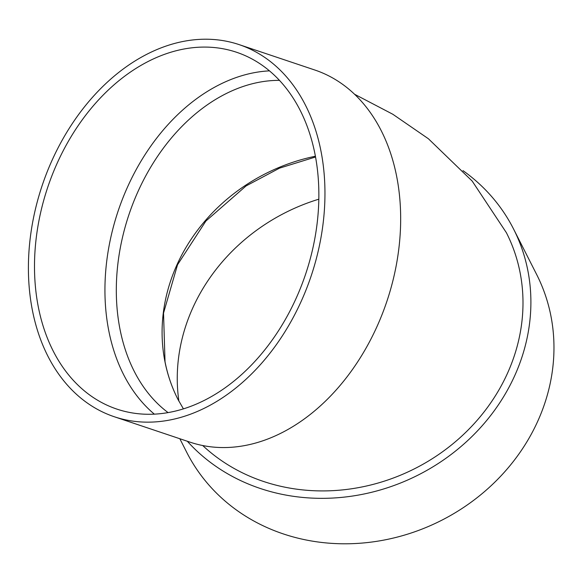 <?xml version="1.0" encoding="UTF-8"?>
<svg xmlns="http://www.w3.org/2000/svg" width="583" height="583" viewBox="0 0 583 583"><rect width="100%" height="100%" fill="white"/><g stroke="black" fill="none" stroke-linecap="round" stroke-linejoin="round"><path stroke-width="0.87" d="M187.311 441.244A196.252 176.146 -26.9 0 0 438.525 463.31A196.252 176.146 -26.9 0 0 513.594 229.075A196.252 176.146 -26.9 0 0 462.982 170.637M354.646 94.293L392.833 114.268L428.396 138.747L472.186 181.08L506.401 232.719A188.185 168.902 153.1 0 1 440.391 453.297A188.185 168.902 153.1 0 1 202.695 445.514M114.261 416.736L189.978 442.14A196.252 141.888 -71.5 0 0 386.923 301.214A196.252 141.888 -71.5 0 0 314.835 70.018L239.117 44.614A196.252 141.888 -71.5 0 0 142.529 56.566A196.252 141.888 -71.5 0 0 29.15 248.926A196.252 141.888 -71.5 0 0 114.261 416.736A196.252 141.888 -71.5 0 0 311.213 275.81A196.252 141.888 -71.5 0 0 239.117 44.614M269.499 70.856A188.185 136.058 -71.5 0 0 214.369 87.348A188.185 136.058 -71.5 0 0 108.977 246.456A188.185 136.058 -71.5 0 0 154.32 414.127M143.935 63.715A188.185 136.058 -71.5 0 0 35.213 248.176A188.185 136.058 -71.5 0 0 116.826 409.084A188.185 136.058 -71.5 0 0 305.681 273.952A188.185 136.058 -71.5 0 0 236.552 52.259A188.185 136.058 -71.5 0 0 143.935 63.715M179.834 438.737L186.655 452.175A196.252 176.146 -26.9 0 0 441.382 520.422A196.252 176.146 -26.9 0 0 536.666 274.527L513.594 229.075M318.85 199.182A188.185 168.902 -26.9 0 0 178.894 401.191M183.397 408.836L177.968 399.421A180.125 161.666 153.1 0 1 164.894 361.394A180.125 161.666 153.1 0 1 307.241 158.095A180.125 161.666 153.1 0 1 315.439 156.229M279.497 80.359A180.125 130.228 -71.5 0 0 221.059 96.275A180.125 130.228 -71.5 0 0 119.522 252.286A180.125 130.228 -71.5 0 0 168.035 412.575M315.578 156.98L279.512 168.144L246.055 185.941L205.872 221.059L177.531 264.755L163.531 313.1L165.033 361.795C167.627 374.986 171.941 387.527 177.968 399.421"/></g></svg>

